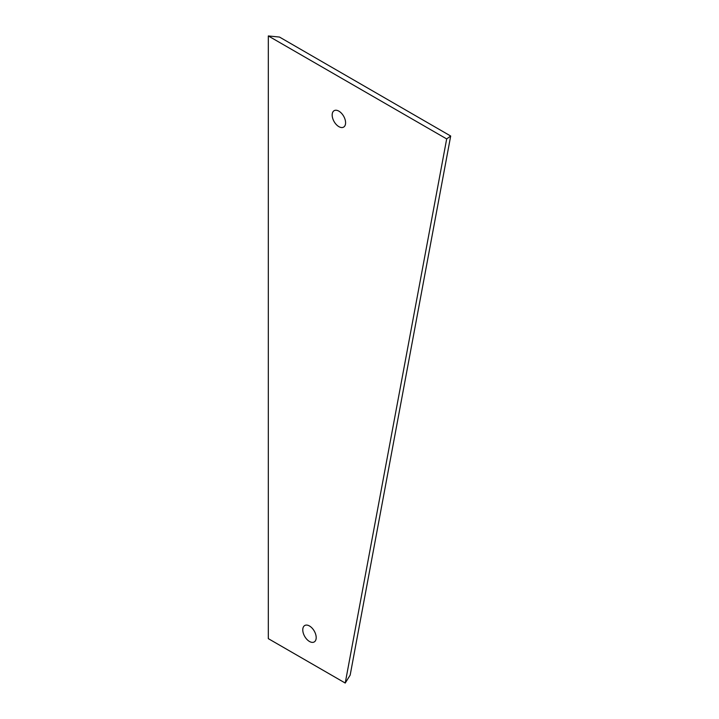 <?xml version="1.0" encoding="UTF-8"?>
<svg xmlns="http://www.w3.org/2000/svg" width="719" height="719" viewBox="0 0 719 719"><rect width="100%" height="100%" fill="white"/><g stroke="black" fill="none" stroke-linecap="round" stroke-linejoin="round"><path stroke-width="1.08" d="M345.587 122.509A9.482 5.473 -120 0 0 341.345 113.117A9.482 5.473 -120 0 0 334.137 110.681A9.482 5.473 -120 0 0 334.137 121.637A9.482 5.473 -120 0 0 343.628 127.11A9.482 5.473 -120 0 0 345.587 122.509M268.313 35.95L279.484 37.055L450.687 136.026L446.679 138.929L268.313 35.95L268.313 638.643L345.228 683.05L446.679 138.929M450.687 136.026L350.171 675.114L345.228 683.05M316.189 637.349A9.482 5.473 -120 0 0 311.947 627.948A9.482 5.473 -120 0 0 304.739 625.521A9.482 5.473 -120 0 0 304.739 636.468A9.482 5.473 -120 0 0 314.221 641.95A9.482 5.473 -120 0 0 316.189 637.349"/></g></svg>
